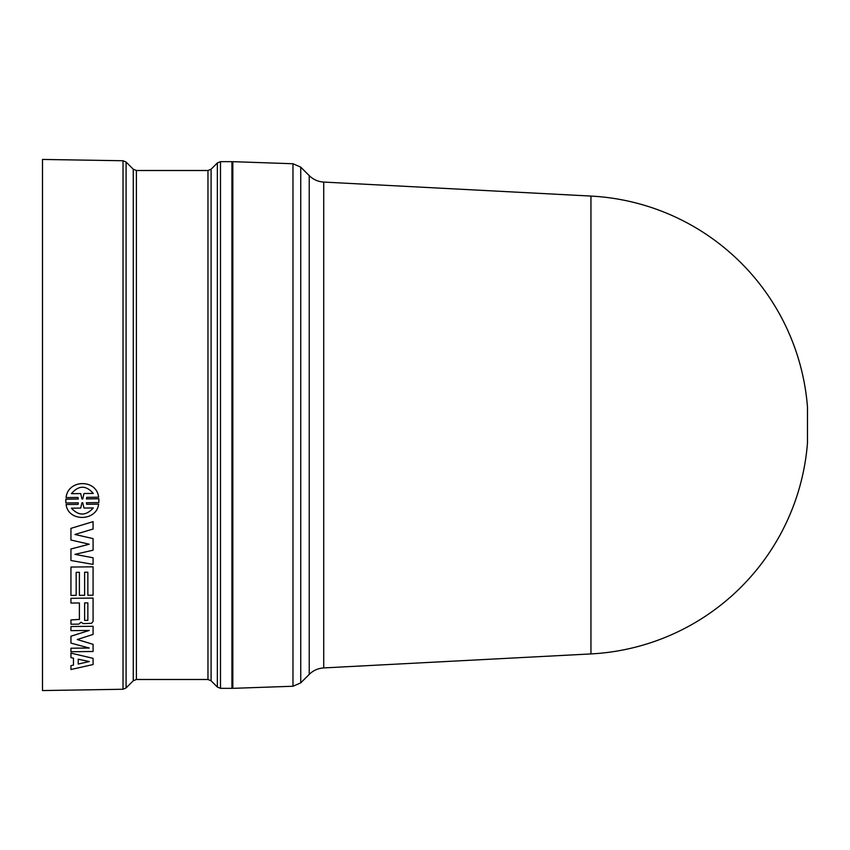 <?xml version="1.0" encoding="UTF-8"?>
<svg xmlns="http://www.w3.org/2000/svg" width="850" height="850" viewBox="0 0 850 850"><rect width="100%" height="100%" fill="white"/><g stroke="black" fill="none" stroke-linecap="round" stroke-linejoin="round"><path stroke-width="1.27" d="M232.815 680.138L231.933 680.117M93.075 564.379L70.943 560.511L70.943 549.015L89.282 544.213L70.943 540.026L70.943 528.36L93.075 521.656L93.075 529.029L74.927 534.469L93.075 538.613L93.075 550.205L74.927 554.349L93.075 557.791L93.075 564.379M70.943 548.983L87.901 544.542M93.075 521.634L70.943 528.36M74.981 534.459L93.075 538.613M75.002 554.338L93.075 557.791M93.075 626.291L93.075 634.419L77.265 639.529L93.075 644.353L93.075 651.504L70.943 651.748L70.943 648.231L89.282 648.029L70.943 643.11L70.943 636.236L89.282 630.445L70.943 630.647L70.943 626.524L93.075 626.291L70.943 626.524M70.943 648.231L89.176 647.997M93.075 644.332L77.318 639.519M70.943 636.204L88.4 630.7M76.16 595.372L70.943 595.425L70.943 567.046L93.075 566.822L93.075 595.202L87.858 595.255L87.858 572.209L84.618 572.241L84.618 595.287L79.401 595.34L79.401 572.294L76.16 572.337L76.16 595.372L76.16 572.337M93.075 566.822L70.943 567.046M87.858 595.223L87.858 572.209M84.618 572.241L84.618 595.255M79.401 595.319L79.401 572.294M98.844 498.791L98.844 502.594L86.402 502.733L86.668 504.284L98.611 504.156C96.656 521.56 68.138 521.985 66.088 504.517L78.03 504.379L78.285 502.828L65.854 502.966L65.854 499.173L78.285 499.024L78.03 497.452L66.088 497.59C67.904 479.272 96.677 478.816 98.611 497.218L86.668 497.356L86.402 498.939L98.844 498.759L98.94 500.692M83.98 493.531L93.287 493.425C85.956 485.095 78.657 485.18 71.411 493.68L80.707 493.574L81.94 498.982L82.748 498.982L83.98 493.499L93.266 493.393M80.707 508.087L71.411 508.194C78.731 516.077 86.02 515.992 93.287 507.949L83.98 508.056L82.748 502.775L81.94 502.786L80.707 508.087M66.088 504.517L78.03 504.379L78.285 502.796M86.402 502.701L86.668 504.284L98.611 504.156M71.432 493.648L80.707 493.574M71.411 508.162C78.731 516.046 86.02 515.961 93.287 507.918M86.413 498.908L98.844 498.759M98.611 497.186L98.611 497.218C96.677 478.784 67.904 479.241 66.088 497.558L66.088 497.59M65.748 501.064L65.854 499.141L78.274 498.993M80.707 493.542L81.94 498.961L82.748 498.95L83.98 493.499M78.221 664.062L89.282 661.544L78.221 659.207L78.221 664.062M78.221 659.207L78.221 664.031L88.549 661.683M73.472 658.176L70.943 657.624L70.943 653.119L93.075 658.346L93.075 664.541L70.943 669.513L70.943 665.678L73.472 665.114L73.472 658.176L73.472 665.093L70.943 665.646M93.075 658.314L70.943 653.119M93.075 621.435L91.534 623.294L83.268 623.613L81.026 622.221L78.848 624.134L70.943 624.219L70.943 619.947L79.401 619.427L79.401 602.969L70.943 603.054L70.943 598.315L93.075 598.092L93.075 621.414M87.858 602.884L84.618 602.916L84.618 620.404L87.858 620.362L87.858 602.884L87.858 620.341L84.618 620.372L84.618 602.916M93.075 598.06L70.943 598.315M70.943 619.947L79.401 619.406L79.401 602.969M42.5 159.439L42.5 690.561L123.027 689.254L123.027 160.746L42.5 159.439M220.49 161.659L231.933 161.659L231.933 688.341L220.49 688.341L220.49 161.659L217.356 162.956L217.356 687.044L220.49 688.341M292.974 163.752L292.974 686.247L232.815 688.341L232.815 161.659L292.974 163.752L300.741 167.131L300.741 682.869L309.23 674.379L309.23 175.621L300.741 167.131M133.259 680.786L136.393 679.49L136.393 170.51L133.259 169.214L133.259 680.786L126.087 687.958L126.087 162.042L123.027 160.746M217.356 687.044L211.097 680.786L211.097 169.214L217.356 162.956M136.393 170.51L207.963 170.51L207.963 679.49L136.393 679.49M590.952 653.926A229.234 229.234 0 0 0 807.468 443.116L807.468 406.884A229.234 229.234 0 0 0 590.952 196.074L590.952 653.926L323.723 667.93L323.723 182.07C318.091 181.709 313.257 179.562 309.23 175.621M231.933 169.883L232.815 169.862M126.087 687.958L123.027 689.254M133.259 169.214L126.087 162.042M211.097 680.786L207.963 679.49M211.097 169.214L207.963 170.51M323.723 667.93C318.091 668.291 313.257 670.438 309.23 674.379M807.468 406.884L807.468 408.287M807.468 443.116L807.5 407.586M807.468 441.713L807.5 442.414M590.952 196.074L323.723 182.07M292.974 686.247L300.741 682.869"/></g></svg>
